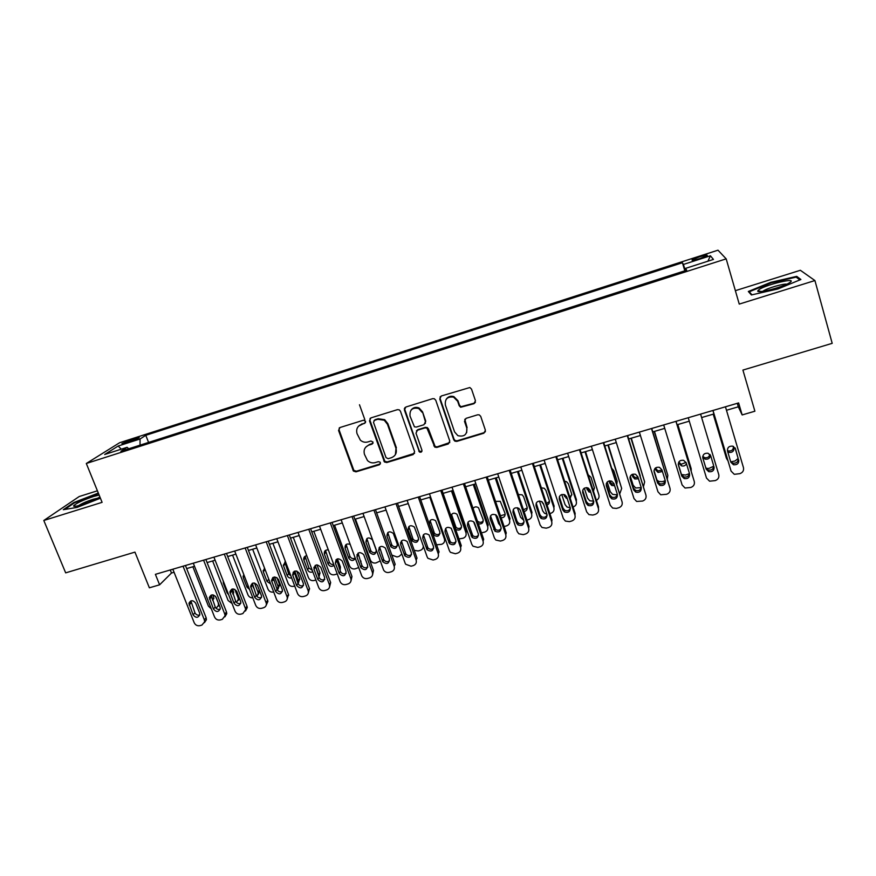 <?xml version="1.0" encoding="UTF-8"?>
<svg xmlns="http://www.w3.org/2000/svg" width="876" height="876" viewBox="0 0 876 876"><rect width="100%" height="100%" fill="white"/><g stroke="black" fill="none" stroke-linecap="round" stroke-linejoin="round"><path stroke-width="1.31" d="M365.631 421.29L363.507 420.206L339.954 427.532L338.563 430.455L353.4 471.047L355.974 471.846L379.418 464.773L380.414 462.747L379.976 462.079L378.312 461.674L375.267 462.594C372.344 463.349 369.749 462.659 367.471 460.535L364.46 454.337C363.343 449.903 364.854 446.815 368.993 445.063L372.048 444.132L373.045 442.095L370.931 441.011L367.887 441.942C365.117 442.687 362.609 442.095 360.365 440.19L357.036 433.653C355.908 429.185 357.419 426.075 361.569 424.302L364.635 423.349L365.631 421.29M699.103 256.975L692.139 259.833C691.471 260.752 694.153 260.303 700.198 258.475L707.184 255.606C707.83 254.697 705.136 255.146 699.103 256.975M473.905 403.716L475.449 400.715L471.529 389.119L469.854 387.52L441.263 395.996L439.763 398.996L453.768 439.829L454.929 441.186L456.823 441.384L483.87 433.215L485.403 430.247L480.727 416.374L479.26 414.863L477.65 414.797L466.021 418.356L464.488 421.334L466.831 428.2C467.247 434.605 464.258 437.091 457.852 435.657L454.578 431.923L445.369 405.019C444.745 399.04 447.472 396.401 453.527 397.091L457.644 401.219L459.188 405.73L460.656 407.252L473.905 403.716L475.427 402.27M97.411 490.801L79.223 496.517L43.8 520.486L65.667 572.86L134.948 552.121L149.369 587.807L159.607 584.818L155.391 574.338L738.621 402.927L742.147 414.939L754.893 411.216L742.914 370.077L832.2 343.337L814.921 280.55L800.357 270.279L735.369 290.668M43.8 520.486L102.098 502.342L86.308 463.481L726.182 258.858L739.245 304.092L814.921 280.55M400.441 411.216L399.259 409.837L397.397 409.661L370.92 417.896L369.486 420.841L384.454 461.991L386.798 462.539L413.154 454.578L414.611 451.666L400.441 411.216M405.862 407.022L432.689 398.668L434.299 398.733L435.755 400.244L449.782 441.033L448.282 443.968L436.817 447.428L434.814 447.154L426.94 428.101L425.035 427.893L417.458 430.215L415.99 433.16L421.936 450.198C422.002 451.972 421.17 452.574 419.429 451.994L404.394 409.99L405.862 407.022M125.706 443.048L139.054 437.836C139.711 437.19 138.441 437.376 135.222 438.372L121.917 443.574L125.706 443.048M86.308 463.481L119.64 442.719L717.992 250.186L726.182 258.858M684.813 270.826L682.426 262.745L145.777 435.317L140.05 438.996L140.05 445.161M682.426 262.745L683.4 264.453L710.403 255.781L713.447 259.427L685.612 268.352L686.674 270.224L120.899 451.282L127.108 447.308L104.693 454.48L118.172 446.015L140.05 438.996M726.478 410.275L738.315 406.803L742.147 414.939M159.607 584.818L171.477 573.024L174.072 572.269M186.654 568.579L194.516 566.268M207.097 562.578L215.124 560.224M227.694 556.545L235.896 554.136M248.466 550.457L256.832 547.993M269.392 544.314L277.944 541.806M290.493 538.127L299.22 535.565M311.768 531.885L320.682 529.279M333.219 525.6L342.308 522.928M354.835 519.26L364.109 516.544M376.625 512.865L386.097 510.095M398.602 506.427L408.26 503.59M420.754 499.922L430.609 497.042M443.092 493.374L453.144 490.429M465.616 486.771L475.876 483.771M488.337 480.114L498.783 477.048M511.234 473.39L521.899 470.27M534.327 466.623L545.2 463.437M557.618 459.79L568.699 456.538M581.106 452.903L592.406 449.596M604.79 445.961L616.31 442.577M628.683 438.953L640.422 435.514M652.784 431.89L664.742 428.375M677.082 424.761L689.281 421.181M701.621 417.567L713.94 413.954M170.262 569.969L171.477 573.024M737.285 403.321L738.315 406.803M148.581 442.424L145.777 435.317M128.717 448.786L127.108 447.308M685.612 268.352L686.149 270.399M685.382 270.64L683.4 264.453M121.26 449.169L118.172 446.015M710.403 255.781L707.907 261.212M98.331 493.068L73.836 502.517L63.291 509.701L77.099 507.401L100.422 498.203M796.722 276.356L770.672 282.357L748.334 291.489L751.4 294.949L777.921 288.96L800.905 279.499L796.722 276.356L797.138 277.867M74.066 503.087L73.836 502.517M97.762 493.757L97.543 493.21M770.836 282.959L770.672 282.357M365.555 422.571L358.569 426.13M365.763 447.143L369.453 444.482L373.012 443.278M339.286 427.882L339.078 429.897L353.882 470.412L356.455 471.211L380.414 463.842M370.132 418.323L369.946 420.294L384.882 461.367L387.225 461.915L414.578 453.297M374.501 420.283L373.494 422.341L386.031 457.611L388.145 458.695L391.375 457.721C395.547 455.98 397.08 452.881 395.996 448.424L387.444 424.247L384.257 420.217L377.742 419.275L374.019 420.524M395.405 454.6L395.996 448.424M374.95 419.746L378.18 418.739L384.684 419.681L387.871 423.699L396.401 447.833M416.439 430.861L417.83 429.656L425.397 427.335L427.291 427.543L428.441 428.89L435.153 446.563L437.157 446.837L449.782 442.544M404.942 407.57L404.789 409.464L419.155 450.549L419.801 451.392L421.947 451.217M422.144 412.333L418.684 408.49C412.377 407.252 409.486 409.782 410.034 416.078L414.425 426.831L416.363 427.061L423.94 424.74L425.429 421.783L422.517 411.797L419.056 407.964C415.782 406.716 413.111 407.439 411.041 410.11M425.353 423.502L425.429 421.783M422.517 411.797L425.78 421.236M446.136 399.401C447.975 396.631 450.538 395.689 453.834 396.587L457.951 400.704L459.484 405.216L460.951 406.727L474.168 403.201M466.678 432.613L466.831 428.2M464.784 419.254L467.105 427.63M440.19 396.697L440.091 398.492L454.064 439.237L455.235 440.606L457.119 440.803L484.11 432.645L485.446 431.605M211.335 608.875L208.422 606.126L192.862 566.761M215.452 596.206L218.42 603.137M212.025 598.877L213.821 598.68M219.285 605.338L218.354 606.072M212.616 600.388L213.897 598.275L212.945 594.848M216.12 608.327L218.54 605.217L218.255 603.334M183.051 566.214L204.349 619.858L204.645 621.807L201.907 625.092L199.87 625.661C197.319 626.11 195.425 625.135 194.198 622.726L172.846 569.214M204.48 622.628L206.429 619.671L206.134 617.733L185.438 565.513M199.586 613.014L199.827 614.634C198.064 618.073 195.819 618.149 193.092 614.864L188.953 603.268C190.782 599.94 193.027 599.907 195.676 603.17L199.586 613.014M199.761 614.985C197.626 615.554 196.016 614.81 194.932 612.751L190.88 600.892M99.13 495.039L93.579 496.484C82.804 500.141 76.135 503.273 73.573 505.857C73.507 506.777 76.201 506.416 81.665 504.762C89.275 502.276 95.353 499.681 99.919 496.966M97.893 498.137L92.922 499.331C86.516 501.444 81.72 503.558 78.522 505.671M64.747 509.46L74.416 502.846L98.55 493.615M759.153 289.529L757.86 290.722C755.451 294.128 782.542 287.372 789.451 282.784L789.823 282.543C798.419 276.991 766.588 284.328 759.153 289.529M786.823 284.163C783.472 283.506 767.267 288.182 763.445 290.898L762.887 291.303M751.958 294.818L749.254 291.785L770.913 282.937L796.153 277.123L799.865 279.926M749.571 292.891L749.254 291.785M232.041 603.498L228.121 600.52L212.638 560.958M234.768 589.307L238.031 597.695L238.809 596.742M232.6 593.282L233.596 593.008M239.597 598.779L238.141 600.421M232.961 594.224L233.684 592.395L232.633 588.946M223.281 581.095L223.369 583.285L227.103 592.855L228.581 594.651M236.487 602.436L238.327 599.315L238.031 597.695M252.814 597.848C250.569 597.925 248.948 596.928 247.974 594.87L232.567 555.11M254.489 583.022L257.96 592.023L259.34 590.238M259.756 591.311L258.07 594.716M253.372 587.752L252.562 583.208M243.725 574.371L243.265 577.547L246.988 587.161L249.561 589.449M256.942 596.403L258.245 593.348L257.96 592.023M273.684 591.99L273.542 592.034C271.012 592.483 269.162 591.53 267.99 589.165L252.649 549.219M274.484 576.977L278.042 586.307L279.477 584.369L278.152 588.957M276.893 577.591L279.477 584.369M264.607 568.294L269.436 580.898M273.684 580.558L272.721 577.634M264.486 567.976L263.315 571.765L267.027 581.434L270.575 583.854M277.484 590.205L278.042 586.307M294.708 586.022L293.723 586.307C291.171 586.756 289.321 585.803 288.149 583.427L272.896 543.284M294.719 571.108L298.278 580.536L299.636 578.62L298.398 583.153M296.767 571.021L299.636 578.62M284.82 562.063L288.609 573.747L290.887 575.959M293.624 573.583L293.131 572.28M285.51 561.768L283.331 565.217L287.208 575.652C288.138 577.536 289.617 578.302 291.653 577.963M298.147 583.777L298.278 580.536M203.582 560.18L224.771 614.098L225.077 615.762L222.296 619.354L220.248 619.923C217.664 620.383 215.77 619.398 214.543 616.989L193.3 563.202M224.902 616.846L226.785 613.638L226.479 611.985L205.882 559.501M220.018 607.21L220.259 608.612C218.606 612.28 216.339 612.433 213.459 609.072L209.32 597.651C211.05 594.092 213.317 593.983 216.12 597.312L220.018 607.21M220.194 609.181C218.004 609.827 216.35 609.094 215.222 606.98L211.193 595.078M224.278 554.092L245.368 608.283L245.663 609.652L242.838 613.572L240.78 614.153C238.184 614.602 236.268 613.616 235.053 611.196L213.919 557.136M245.499 610.999L247.284 607.55L246.988 606.181L226.49 553.446M240.604 601.363L240.845 602.524C239.334 606.433 237.046 606.674 234.001 603.246L229.873 592.023C231.483 588.201 233.761 588.004 236.739 591.42L240.604 601.363M240.78 603.323C238.546 604.057 236.838 603.345 235.677 601.177L231.669 589.22M245.149 547.96L266.381 603.476C266.501 605.612 265.559 607.024 263.545 607.736L261.475 608.327C258.858 608.787 256.942 607.791 255.715 605.36L234.691 551.037M266.249 605.108L267.914 601.396L267.651 600.345L247.262 547.336M261.366 595.472L261.574 596.37C260.227 600.542 257.927 600.87 254.697 597.366L250.613 586.362C252.058 582.277 254.358 581.982 257.511 585.475L261.366 595.472M261.53 597.421C259.241 598.242 257.5 597.542 256.285 595.308L252.31 583.317M266.173 541.784L287.24 597.235C287.514 599.534 286.583 601.078 284.426 601.867L282.335 602.458C279.696 602.918 277.769 601.922 276.553 599.469L255.639 544.883M287.175 599.162L288.489 594.454L268.209 541.182M282.28 589.537L282.455 590.161C281.284 594.585 278.995 595.012 275.568 591.442L271.527 580.668C272.786 576.32 275.097 575.926 278.448 579.485L282.28 589.537M282.444 591.453C280.112 592.384 278.327 591.705 277.068 589.406L273.104 577.383M315.886 580.011L314.057 580.525C311.495 580.985 309.633 580.022 308.462 577.645L293.285 537.306M324.788 579.365C322.368 580.525 320.485 579.89 319.127 577.448L315.207 565.392L318.678 574.733L319.948 572.827L318.995 577.12M316.948 564.823L319.948 572.827M305.1 556.238L308.867 567.944L312.283 570.375M314.101 567.955L313.86 567.32M306.786 555.734C304.519 556.074 303.501 557.377 303.753 559.633L307.553 569.827C308.779 572.072 310.531 572.74 312.809 571.798M318.897 576.846L318.678 574.733M287.383 535.554L308.243 590.939C308.702 593.402 307.783 595.067 305.472 595.943L303.359 596.534C300.709 597.005 298.771 596.008 297.555 593.545L276.761 538.674M308.264 593.162L309.48 588.519L289.31 534.984M303.37 583.547L303.479 583.887C302.527 588.573 300.227 589.099 296.603 585.475L292.639 574.941C293.679 570.32 295.989 569.827 299.559 573.452L303.37 583.547M303.534 585.442C301.158 586.482 299.318 585.814 298.015 583.449L294.073 571.404M337.227 573.9L334.555 574.711C331.971 575.171 330.099 574.207 328.927 571.809L313.838 531.283M335.902 559.906L336.493 561.505M337.402 558.866L340.425 567.024L340.085 570.539M325.533 550.38L329.288 562.096C330.197 563.98 331.675 564.757 333.712 564.418M328.325 549.887C325.325 549.734 324 551.103 324.361 554.004L328.051 563.958C329.672 566.586 331.675 567.057 334.063 565.348M358.678 567.56L355.207 568.842C352.678 569.312 350.816 568.382 349.612 566.071L334.555 525.206M356.915 554.738L357.463 556.216M358.109 553.128L361.186 563.487M346.13 544.478L349.918 556.337C351.199 558.527 352.962 559.129 355.218 558.132M350.17 544.368C346.524 543.284 344.837 544.565 345.089 548.19L348.768 558.176C351.013 561.1 353.203 561.209 355.349 558.494M380.217 560.947L376.023 562.929C373.647 563.399 371.818 562.589 370.559 560.476L355.437 519.085M379.1 547.675L379.636 549.153M366.88 538.532L370.778 550.654C372.333 552.844 374.205 553.26 376.395 551.891M376.242 550.161L372.41 539.736C368.511 536.725 366.354 537.535 365.938 542.178L369.716 552.482C373.581 555.603 375.76 554.837 376.242 550.161M400.463 542.781L400.901 544.007M387.783 532.564L391.813 544.927C393.488 546.963 395.372 547.259 397.441 545.803M397.277 544.138L393.313 533.396C389.371 530.692 387.258 531.601 386.94 536.123L390.849 546.734C394.758 549.559 396.905 548.694 397.277 544.138M391.846 555.077L397.003 556.972L399.117 556.38L401.821 553.96M408.862 526.553L413.034 539.123C414.819 541.018 416.691 541.193 418.651 539.649M418.476 538.061L414.37 527.034C410.417 524.625 408.325 525.622 408.117 530.013L412.147 540.919C416.089 543.459 418.202 542.507 418.476 538.061M414.249 550.336L418.148 550.971L420.272 550.369C422.374 549.613 423.382 548.135 423.272 545.934M308.746 529.268L329.387 584.599C330.055 587.205 329.157 589 326.682 589.964L324.547 590.566C321.875 591.037 319.937 590.041 318.722 587.566L298.037 532.411M329.529 587.095L330.657 582.573L310.597 528.732M324.624 577.514L324.646 577.569C323.934 582.507 321.656 583.131 317.802 579.452L313.947 569.17C314.747 564.286 317.035 563.684 320.835 567.363L324.624 577.514M330.296 522.939L350.805 578.51C351.484 581.149 350.575 582.967 348.068 583.953L345.921 584.555C343.293 585.037 341.366 584.073 340.118 581.686L319.499 526.104M350.969 580.974L351.977 576.507L332.048 522.424M346.053 571.426C345.44 576.364 343.173 577.065 339.231 573.517L335.399 563.202C335.946 558.286 338.202 557.552 342.188 560.99L346.053 571.426M346.217 573.232C343.841 574.503 341.925 573.944 340.457 571.546L336.504 559.337M352.021 516.555L372.399 572.411C373.077 575.061 372.147 576.89 369.617 577.886L367.46 578.488C364.996 578.97 363.102 578.127 361.788 575.948L341.136 519.753M372.574 574.798L373.483 570.429L353.674 516.063M367.646 565.294C367.164 570.123 364.909 570.922 360.901 567.681L356.97 557.026C357.386 552.241 359.62 551.398 363.66 554.519L367.646 565.294M367.821 567.046C365.566 568.414 363.639 567.966 362.04 565.721L357.966 553.238M373.921 510.117L394.178 566.268C394.846 568.929 393.904 570.769 391.353 571.765L389.174 572.378C386.853 572.86 385.013 572.116 383.644 570.145L362.949 513.336M394.178 566.268L395.164 564.297L375.475 509.657M389.426 559.118C389.053 563.826 386.831 564.713 382.768 561.779L378.706 550.807C379.023 546.142 381.224 545.211 385.309 548.004L389.426 559.118M389.601 560.793C387.466 562.25 385.539 561.932 383.808 559.841L379.615 547.106M396.007 503.623L416.133 560.06C416.79 562.742 415.837 564.593 413.264 565.6L411.063 566.214L405.708 564.275L405.128 563.169L384.936 506.875M416.133 560.06L417.02 558.121L397.452 503.196M411.381 552.876C411.107 557.475 408.917 558.45 404.832 555.811L400.628 544.543C400.847 539.988 403.004 538.97 407.11 541.467L411.381 552.876M364.843 419.637L359.488 404.767M411.567 554.475C409.541 556.03 407.614 555.833 405.774 553.895L401.427 540.93M429.82 497.272L444.428 538.926L444.888 537.798M430.105 520.508L434.419 533.265C436.314 535.006 438.186 535.072 440.026 533.44M439.851 531.951L435.591 520.651C431.627 518.515 429.59 519.577 429.459 523.859L433.631 535.028C437.584 537.306 439.664 536.276 439.851 531.951M436.566 544.806L441.603 544.314C444.11 543.328 445.052 541.532 444.428 538.926M418.268 497.075L438.263 553.818C438.92 556.512 437.945 558.362 435.35 559.381L433.127 560.005L427.959 558.33L427.17 556.95L407.11 500.36M438.263 553.818L439.062 551.891L419.615 496.681M433.521 546.591C433.324 551.07 431.178 552.132 427.083 549.767L422.736 538.214C422.867 533.791 424.98 532.685 429.076 534.908L433.521 546.591M433.708 548.091C431.791 549.745 429.864 549.668 427.926 547.872L423.426 534.721M451.458 490.921L465.966 532.783L466.612 531.02L452.607 490.582M451.512 514.431L455.991 527.33C457.973 528.94 459.834 528.885 461.575 527.166M455.63 529.389C459.506 530.976 461.422 529.772 461.4 525.775L456.965 514.234C454.25 512.46 452.224 512.964 450.877 515.723M458.958 538.948L463.097 538.214C465.627 537.218 466.579 535.411 465.966 532.783M440.716 490.483L460.579 547.511C461.225 550.227 460.239 552.088 457.611 553.117L455.378 553.741L450.395 552.318L449.399 550.675L429.47 493.79M460.579 547.511L461.28 545.617L441.964 490.111M404.351 408.555L404.581 409.749M455.838 540.262C455.717 544.631 453.615 545.759 449.519 543.657L445.019 531.841C445.074 527.538 447.143 526.356 451.239 528.305L455.838 540.262M456.024 541.653C454.217 543.394 452.301 543.438 450.264 541.773L445.599 528.469M477.201 530.549L474.343 522.578M473.27 484.527L487.68 526.607L488.228 524.855L474.321 484.22M477.376 520.946L477.727 521.33C479.796 522.808 481.658 522.644 483.3 520.826M478.362 523.815C481.833 524.341 483.421 522.917 483.114 519.567L478.526 507.784C476.456 506.405 474.639 506.602 473.051 508.376M481.461 532.849L484.767 532.06C487.319 531.053 488.293 529.235 487.68 526.607M463.36 483.826L483.081 541.16C483.716 543.886 482.709 545.759 480.07 546.799L477.814 547.423L473.018 546.219L471.803 544.346L452.016 487.165M483.081 541.16L483.672 539.288L464.499 483.497M478.34 533.867C478.285 538.127 476.215 539.331 472.142 537.47L467.488 525.414C467.477 521.22 469.503 519.972 473.577 521.68L478.34 533.867M478.537 535.137C476.829 536.988 474.912 537.141 472.788 535.608L467.97 522.184M500.514 525.896L498.597 523.498L495.608 514.705M495.258 478.077L509.569 520.377L510.018 518.647L496.21 477.803M500.437 515.756L505.178 514.42M501.138 517.815C504.138 517.672 505.419 516.161 505.003 513.292L500.262 501.313L495.553 501.368M504.105 526.553L506.613 525.852C509.186 524.844 510.171 523.016 509.569 520.377M486.18 477.124L505.77 534.754C506.394 537.492 505.375 539.386 502.704 540.426L500.437 541.061L495.827 540.043L494.403 537.963L474.748 480.475M505.77 534.754L506.262 532.904L487.209 476.818M501.028 527.429C501.028 531.59 499.002 532.849 494.951 531.206L490.144 518.931C490.089 514.836 492.071 513.533 496.101 515.022L497.437 516.851L501.028 527.429M501.225 528.557C499.627 530.506 497.71 530.779 495.488 529.367L490.516 515.865M523.662 520.191L520.574 517.234L517.377 507.73M517.42 471.584L531.622 514.092L531.984 512.383L518.274 471.332M523.454 509.821L527.242 507.949M524.023 511.529C526.52 510.938 527.538 509.427 527.067 506.974L523.629 496.703L522.173 494.82L518.329 494.535M526.892 520.092L528.622 519.61C531.217 518.592 532.225 516.752 531.622 514.092M509.208 470.357L528.644 528.294C529.268 531.053 528.228 532.947 525.534 533.999L523.246 534.645L518.822 533.791L517.179 531.535L497.667 473.741M528.644 528.294L529.027 526.465L510.128 470.084M523.914 520.924C523.957 524.998 521.965 526.312 517.946 524.877L516.566 523.016L512.986 512.394C512.887 508.398 514.836 507.04 518.822 508.332L520.333 510.292L523.914 520.924M524.089 521.899C522.6 523.968 520.694 524.352 518.373 523.06L517.004 521.209L513.259 509.514M546.887 514.102L544.511 513.27L542.726 510.927L539.441 501.028M539.758 465.025L553.862 507.751L554.125 506.076L540.514 464.806M546.547 503.514L549.471 501.411M547.04 505.014C549.022 504.138 549.778 502.671 549.307 500.612L545.89 490.286L544.27 488.282L541.346 487.822M541.839 501.663L543.744 504.62M549.876 513.577L550.818 513.303C553.435 512.274 554.453 510.434 553.862 507.751M532.422 463.535L551.716 521.778C552.318 524.549 551.267 526.465 548.551 527.516L546.241 528.162L542.003 527.472L540.153 525.042L520.793 466.952M551.716 521.778L551.99 519.972L533.232 463.295M546.974 514.376C547.062 518.362 545.113 519.72 541.116 518.472L539.572 516.479L536.024 505.813C535.893 501.893 537.798 500.492 541.751 501.609L543.438 503.689L546.974 514.376M547.15 515.176C545.77 517.355 543.865 517.858 541.445 516.676L539.912 514.694L536.2 503.12M570.243 507.773C570.353 511.683 568.436 513.084 564.483 511.989L562.775 509.898L559.249 499.167C559.096 495.334 560.968 493.889 564.878 494.841L566.728 497.031L570.243 507.773L567.024 507.04L565.053 504.565L561.757 494.524M562.293 458.422L576.288 501.368L576.441 499.714L562.929 458.236M564.812 494.809L566.63 496.758M569.75 496.922L571.875 494.809M570.188 498.258L571.732 494.184L568.349 483.815L566.564 481.701L564.626 481.242M563.958 494.48L564.538 496.254L567.276 498.718M573.046 506.996L573.189 506.952C575.828 505.923 576.868 504.061 576.288 501.368M593.709 501.116C593.84 504.948 591.957 506.394 588.037 505.441L586.175 503.251L582.682 492.465C582.496 488.699 584.336 487.22 588.212 488.031L590.216 490.308L593.479 501.192L589.723 500.754L587.566 498.159L584.336 488.184M585.004 451.764L598.888 494.94L585.54 451.611M587.019 487.669L588.979 490.286L590.347 490.724M593.085 490.034L594.443 488.129M593.468 491.261L594.333 487.713L590.971 477.289L588.168 474.792M586.383 487.625L588.88 491.907L590.884 492.367M596.392 500.316C598.615 499.112 599.447 497.327 598.888 494.94M617.372 494.392C617.525 498.159 615.664 499.638 611.787 498.827L609.773 496.55L606.302 485.709C606.104 482.008 607.922 480.497 611.744 481.176L613.912 483.53L617.372 494.392L616.2 494.743L612.598 494.392L610.265 491.699L607.178 482.052M607.9 445.052L621.675 488.447L608.327 444.92M609.554 480.869L611.744 483.88L614.131 484.22M616.518 482.807L617.186 481.395M616.868 483.913L617.131 481.198L613.791 470.708L611.985 468.572M609.072 480.957L609.816 483.289L611.755 485.479L614.602 485.72M619.901 493.429L621.675 488.447M641.199 487.647L635.648 487.976L633.14 485.184L630.315 476.226M630.983 438.285L644.648 481.899L631.3 438.186M632.362 474.31L634.695 477.42L638.013 477.365M640.257 475.843L636.217 462.955M632.023 474.464L632.735 476.73L634.804 478.997L638.451 478.767M643.542 486.333L644.648 481.899M654.262 431.452L667.819 475.307L654.471 431.397M655.445 467.981L657.821 470.883L661.993 470.127M655.237 468.167L655.839 470.105L658.04 472.438L662.42 471.496M656.945 480.026L658.872 481.482L662.212 481.68L665.289 480.738M667.337 478.931L667.819 475.307M677.739 424.575L691.175 468.66L677.827 424.542M678.736 462.156L679.13 463.437L678.834 462.002L681.123 464.302L686.039 462.418M679.13 463.437L681.451 465.824C683.696 466.404 685.371 465.714 686.477 463.754M681.462 474.529L685.492 475.066L689.478 473.587M691.208 471.08L691.175 468.66M702.76 456.33L704.622 457.644C707.469 458.148 709.21 457.053 709.856 454.359M702.694 456.922L705.06 459.144C708.476 459.571 710.217 458.148 710.261 454.863M706.111 468.386L708.969 468.397L713.71 466.262M713.228 414.162L726.193 457.524M727.846 460.601L726.565 458.575L713.316 414.14M727.398 450.538L728.306 450.932C731.799 451.25 733.497 449.738 733.387 446.41L733.935 447.745L733.562 446.497M727.77 451.896L728.854 452.41C732.435 452.706 734.132 451.151 733.935 447.745M730.726 461.86L735.019 461.006L738.161 458.455M555.833 456.648L574.974 515.208C575.576 518.001 574.503 519.917 571.765 520.979L569.433 521.636L565.37 521.067L563.323 518.504L544.106 460.097M574.974 515.208L575.149 513.424L556.523 456.451M570.385 508.376C569.126 510.686 567.232 511.299 564.702 510.215L563.005 508.135L559.337 496.692M579.441 449.706L598.439 508.595C599.031 511.387 597.936 513.325 595.176 514.398L592.822 515.055L588.924 514.595L586.679 511.912L567.615 453.188M598.439 508.595L598.494 506.832L580.022 449.541M593.808 501.51C592.669 503.952 590.785 504.675 588.146 503.7L586.296 501.51L582.682 490.231M603.257 442.709L622.091 501.915C622.672 504.718 621.566 506.667 618.784 507.751L616.408 508.419L612.663 508.058L610.243 505.255L591.322 446.212M622.091 501.915L603.717 442.577M617.416 494.568C616.408 497.141 614.525 497.984 611.787 497.108L609.784 494.841L606.236 483.727M627.271 435.657L645.951 495.17C646.521 498.006 645.404 499.955 642.59 501.05L636.6 501.444L633.994 498.553L615.237 439.194M645.951 495.17L627.621 435.547M641.232 487.614C641.407 491.326 639.568 492.838 635.724 492.148L633.578 489.793L630.129 478.887C629.921 475.252 631.705 473.708 635.505 474.277L637.805 476.697L641.232 487.614M641.21 487.549C640.345 490.264 638.473 491.228 635.604 490.45L633.468 488.107L630.019 477.179M651.503 428.528L670.02 488.381C670.578 491.228 669.439 493.199 666.592 494.294L660.723 494.765L657.964 491.786L639.36 432.098M670.02 488.381L651.722 428.463M665.3 480.782C665.486 484.439 663.669 485.983 659.858 485.392L657.569 482.983L654.164 472.011C653.945 468.419 655.708 466.864 659.464 467.324L661.895 469.799L665.3 480.782M665.191 480.431C664.501 483.311 662.639 484.406 659.628 483.716L657.35 481.318L654.011 470.598M675.943 421.345L694.285 481.526C694.832 484.384 693.683 486.366 690.814 487.472L685.043 488.02L682.119 484.965L663.69 424.948M694.285 481.526L676.031 421.323M689.576 473.894C689.762 477.497 687.978 479.062 684.189 478.581L681.78 476.106L678.407 465.079C678.166 461.532 679.918 459.944 683.641 460.316L686.204 462.846L689.576 473.894M689.346 473.149C688.908 476.248 687.069 477.508 683.838 476.927L681.44 474.464L678.243 464.039M700.592 414.107L718.769 474.617C719.305 477.486 718.134 479.49 715.243 480.595L709.571 481.198L706.494 478.077L688.24 417.732M714.06 466.941C714.258 470.511 712.484 472.087 708.728 471.693L706.198 469.175L702.848 458.093C702.618 454.589 704.348 452.969 708.049 453.253L710.721 455.838L713.557 465.342C713.754 468.89 711.991 470.467 708.257 470.073L705.738 467.565L702.749 457.688M710.6 455.498L713.557 465.342M725.448 406.793L743.461 467.642C743.987 470.532 742.793 472.547 739.87 473.664L734.296 474.321L731.088 471.135L712.998 410.461M712.9 410.483L731.088 471.135M738.753 459.933C738.961 463.459 737.198 465.068 733.464 464.751L730.825 462.178L727.507 451.03C727.266 447.57 728.985 445.939 732.664 446.147L735.446 448.764L738.129 458.356C738.337 461.871 736.585 463.47 732.873 463.152L730.595 461.411M735.008 447.811L738.129 458.356M131.477 441.175L130.907 439.763M135.692 439.544L135.222 438.372M362.051 423.743L361.569 424.302M372.508 443.541L372.048 444.132M369.453 444.482L368.993 445.063M379.855 464.149L379.418 464.773M356.455 471.211L355.974 471.846M353.466 469.678L352.984 470.313M339.078 429.897L338.563 430.455M413.527 453.976L413.154 454.578M387.225 461.915L386.798 462.539M384.225 460.382L383.787 460.995M369.946 420.294L369.486 420.841M387.871 423.699L387.444 424.247M448.589 443.376L448.282 443.968M437.157 446.837L436.817 447.428M434.124 445.282L433.784 445.873M428.441 428.89L428.09 429.459M425.397 427.335L425.035 427.893M417.83 429.656L417.458 430.215M419.155 450.549L418.783 451.151M464.773 420.787L464.488 421.334M484.11 432.645L483.87 433.215M457.119 440.803L456.823 441.384M454.064 439.237L453.768 439.829M206.134 617.733L204.349 619.858M193.092 614.864L194.932 612.751M189.172 605.031L191.034 602.962M227.629 592.231L227.103 592.855M223.895 582.671L223.369 583.285M248.127 585.748L246.988 587.161M244.415 576.167L243.265 577.547M268.505 579.518L267.027 581.434M264.815 569.893L263.315 571.765M288.609 573.747L287.208 575.652M284.941 564.078L283.528 565.94M226.479 611.985L224.771 614.098M213.459 609.072L215.222 606.98M209.561 599.195L211.346 597.147M246.988 606.181L245.368 608.283M234.001 603.246L235.677 601.177M230.125 593.315L231.811 591.278M267.651 600.345L266.118 602.425M254.697 597.366L256.285 595.308M250.843 587.391L252.452 585.376M288.489 594.454L287.032 596.512M275.568 591.442L277.068 589.406M271.724 581.412L273.246 579.419M308.867 567.944L307.553 569.827M305.22 558.231L303.884 560.071M309.48 588.519L308.122 590.566M296.603 585.475L298.015 583.449M292.781 575.39L294.216 573.419M339.384 568.633L340.414 567.002M329.288 562.096L328.051 563.958M325.664 552.329L324.416 554.147M360.594 561.866L361.032 561.122M349.863 556.194L348.714 558.034M346.261 546.383L345.089 548.19M370.603 550.259L369.541 552.077M367.011 540.393L365.938 542.178M391.495 544.27L390.532 546.066M387.937 534.36L386.94 536.123M412.563 538.225L411.676 540.01M409.015 528.272L408.117 530.013M330.646 582.54L329.376 584.555M317.802 579.452L319.127 577.448M314.002 569.323L315.349 567.363M351.977 576.507L350.805 578.51M339.176 573.386L340.403 571.404M335.399 563.202L336.647 561.264M373.483 570.429L372.399 572.411M360.715 567.265L361.854 565.305M356.97 557.026L358.12 555.11M382.44 561.1L383.48 559.162M378.706 550.807L379.768 548.913M404.34 554.88L405.281 552.964M400.628 544.543L401.602 542.66M433.784 532.148L432.996 533.911M430.269 522.14L429.459 523.859M426.415 548.606L427.269 546.712M422.736 538.214L423.601 536.364M455.181 526.016L454.797 526.991M451.688 515.953L451.282 516.906M448.676 542.288L449.421 540.415M445.019 531.841L445.785 530.013M471.113 535.915L471.77 534.064M467.488 525.414L468.156 523.607M493.746 529.498L494.294 527.659M490.144 518.931L490.702 517.147M516.566 523.016L517.004 521.209M512.986 512.394L513.445 510.642M542.288 502.003L542.167 502.649M539.572 516.479L539.912 514.694M536.024 505.813L536.375 504.072M564.724 494.765L564.538 496.254M587.194 488.184L587.084 489.793M609.816 481.701L609.816 483.289M632.625 475.164L632.735 476.73M655.631 468.572L655.839 470.105M726.565 458.575L726.029 457.075M562.775 509.898L563.005 508.135M559.249 499.167L559.501 497.448M586.175 503.251L586.296 501.51M582.682 492.465L582.814 490.779M609.773 496.55L609.784 494.841M606.302 485.709L606.323 484.045M633.578 489.793L633.468 488.107M630.129 478.887L630.041 477.256M657.569 482.983L657.35 481.318M654.164 472.011L654 470.773M681.78 476.106L681.44 474.464M678.407 465.079L678.265 464.411M706.198 469.175L705.738 467.565M735.446 448.764L735.194 448.14M353.882 470.412L353.4 471.047M384.882 461.367L384.454 461.991M435.153 446.563L434.814 447.154M427.291 427.543L426.94 428.101M419.801 451.392L419.429 451.994M455.235 440.606L454.929 441.186M218.54 605.217L219.011 604.648M206.429 619.671L204.645 621.807M188.953 603.268L190.815 601.21M76.059 506.208L73.573 505.857M761.222 291.511L757.86 290.722M238.327 599.315L239.323 598.067M258.245 593.348L259.756 591.388M244.021 575.116L243.035 576.298M278.294 587.325L279.729 585.387M264.596 568.896L263.096 570.769M298.486 581.237L299.833 579.321M284.755 563.367L283.331 565.217M226.785 613.638L225.077 615.762M209.32 597.651L211.105 595.614M247.284 607.55L245.663 609.652M229.873 592.023L231.571 589.997M267.914 601.396L266.381 603.476M250.613 586.362L252.222 584.347M288.686 595.176L287.24 597.235M271.527 580.668L273.049 578.675M318.798 575.105L320.058 573.2M305.089 557.793L303.753 559.633M309.6 588.902L308.243 590.939M292.639 574.941L294.073 572.959M339.395 568.666L340.425 567.024M325.609 552.187L324.361 554.004M349.918 556.337L348.768 558.176M370.778 550.654L369.716 552.482M391.813 544.927L390.849 546.734M413.034 539.123L412.147 540.919M330.657 582.573L329.387 584.599M313.947 569.17L315.294 567.21M339.231 573.517L340.457 571.546M360.901 567.681L362.04 565.721M382.768 561.779L383.808 559.841M404.832 555.811L405.774 553.895M434.419 533.265L433.631 535.028M427.083 549.767L427.926 547.872M455.991 527.33L455.41 528.775M449.519 543.657L450.264 541.773M472.142 537.47L472.788 535.608M494.951 531.206L495.488 529.367M517.946 524.877L518.373 523.06M541.116 518.472L541.445 516.676M566.389 496.626L566.181 498.269M588.979 490.286L588.88 491.907M611.744 483.88L611.755 485.479M634.695 477.42L634.804 478.997M657.821 470.883L658.04 472.438M681.123 464.302L681.451 465.824M704.622 457.644L705.06 459.144M728.306 450.932L728.854 452.41M564.483 511.989L564.702 510.215M588.037 505.441L588.146 503.7M611.787 498.827L611.787 497.108M635.724 492.148L635.604 490.45M659.858 485.392L659.628 483.716M684.189 478.581L683.838 476.927M708.728 471.693L708.257 470.073M733.464 464.751L732.873 463.152"/></g></svg>
